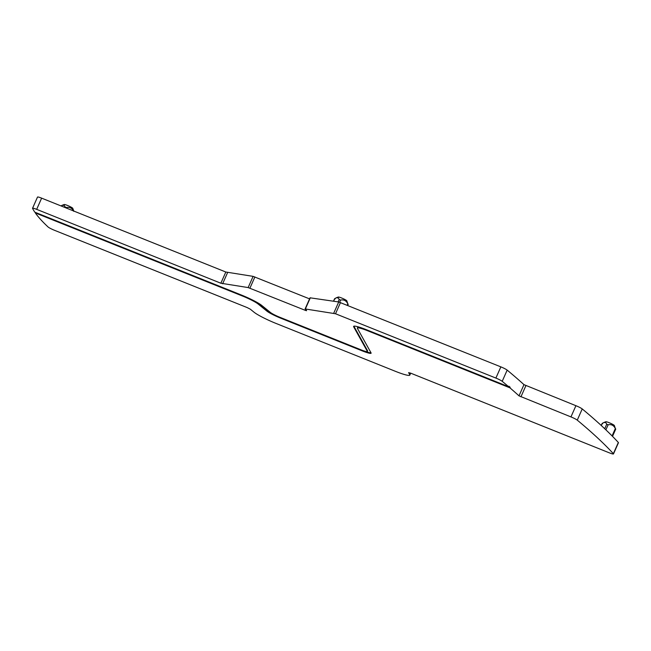 <?xml version="1.0" encoding="UTF-8"?>
<svg xmlns="http://www.w3.org/2000/svg" width="651" height="651" viewBox="0 0 651 651"><rect width="100%" height="100%" fill="white"/><g stroke="black" fill="none" stroke-linecap="round" stroke-linejoin="round"><path stroke-width="0.98" d="M508.74 386.727L510.164 387.296A1059.185 127.205 -156.1 0 0 508.952 386.255L508.716 386.784A1059.185 127.205 -156.1 0 0 502.206 381.315A5.875 0.708 -156.1 0 0 495.891 378.076L335.525 313.758L305.36 308.981L306.629 310.714L305.392 310.389L248.145 287.571L220.852 283.226L36.668 209.353A5.875 0.708 -156.1 0 0 32.55 208.271A5.875 0.708 -156.1 0 0 32.566 208.385A486.297 58.403 -156.1 0 0 34.796 212.169L241.545 295.09A18.814 2.262 -156.1 0 1 261.645 305.36L270.434 312.464A8.821 1.058 -156.1 0 0 279.849 317.281L361.183 349.896A8.821 1.058 -156.1 0 0 367.359 351.524A8.821 1.058 -156.1 0 0 367.327 351.328L353.672 326.81L353.908 326.273A18.814 2.262 -156.1 0 1 353.867 326.184M510.164 387.296L509.928 387.833A1059.185 127.205 -156.1 0 1 519.01 395.849L570.951 416.909A5.875 0.708 -156.1 0 1 577.266 420.139A1059.185 127.205 -156.1 0 1 613.364 453.682A5.875 0.708 -156.1 0 1 613.486 453.934A5.875 0.708 -156.1 0 1 609.369 452.852L410.683 373.161L408.625 372.624L409.731 374.65A20.572 2.474 -156.1 0 1 409.813 375.114A20.572 2.474 -156.1 0 1 395.401 371.314L276.024 323.433A20.572 2.474 -156.1 0 1 254.036 312.203L250.293 309.176L247.152 307.573L54.481 230.291A5.875 0.708 -156.1 0 1 48.052 226.955A486.297 58.403 -156.1 0 1 35.325 212.934L242.424 296.002L242.628 295.538M613.486 453.934L618.45 442.729A5.875 0.708 -156.1 0 0 618.336 442.477A1059.185 127.205 -156.1 0 0 582.23 408.934A5.875 0.708 -156.1 0 0 575.915 405.703L523.974 384.643A1059.185 127.205 -156.1 0 0 507.17 370.11A5.875 0.708 -156.1 0 0 500.855 366.871L338.707 301.974L310.047 297.808L305.075 309.013M353.672 326.81A18.814 2.262 -156.1 0 1 353.599 326.387A18.814 2.262 -156.1 0 1 366.773 329.862L508.716 386.784M367.359 351.524L367.595 350.995A8.821 1.058 -156.1 0 0 367.563 350.791L353.908 326.273M509.928 387.833L367.652 330.765A14.696 1.766 -156.1 0 0 357.366 328.055A14.696 1.766 -156.1 0 0 357.415 328.381L371.07 352.907A12.93 1.554 -156.1 0 1 371.119 353.192A12.93 1.554 -156.1 0 1 362.062 350.808L280.736 318.184A12.93 1.554 -156.1 0 1 266.91 311.129L267.146 310.592L258.366 303.488A14.696 1.766 -156.1 0 0 254.435 300.99M267.146 310.592A12.93 1.554 -156.1 0 0 272.484 313.79M364.121 350.979A12.93 1.554 -156.1 0 0 371.029 352.834M363.543 328.617A14.696 1.766 -156.1 0 0 357.602 327.518L357.366 328.055M266.91 311.129L258.13 304.025A14.696 1.766 -156.1 0 0 242.424 296.002M309.567 298.874L253.109 276.366L225.816 272.02L41.631 198.148A5.875 0.708 -156.1 0 0 37.514 197.066L32.55 208.271M35.528 212.462L35.325 212.934M60.974 205.903L62.301 205.228L64.262 205.439L65.108 206.977L66.516 207.539L66.296 208.035M73.718 211.306C72.163 208.141 69.763 206.88 66.516 207.539M336.477 297.719L338.284 297.035A4.703 0.561 -156.1 0 1 339.635 297.271A4.703 0.561 -156.1 0 1 344.135 299.118A4.703 0.561 -156.1 0 1 346.82 300.819L347.805 303.83C346.251 300.664 343.85 299.403 340.603 300.062L339.195 299.501L338.349 297.963L336.388 297.751L334.777 298.606L335.119 298.955L334.777 298.606L333.621 301.226M348.139 304.18L347.805 303.83L347.178 305.238M604.014 422.434L605.829 421.75A4.703 0.561 -156.1 0 1 607.18 421.986A4.703 0.561 -156.1 0 1 611.68 423.834A4.703 0.561 -156.1 0 1 614.365 425.526L615.341 428.545C613.787 425.38 611.387 424.118 608.14 424.777L606.732 424.216L605.886 422.67L603.925 422.458L602.321 423.321L602.655 423.671L602.321 423.321L601.321 425.567M615.683 428.895L615.341 428.545L612.07 435.918M73.832 211.062L72.741 208.287A4.703 0.561 -156.1 0 0 70.056 206.595A4.703 0.561 -156.1 0 0 65.556 204.748A4.703 0.561 -156.1 0 0 64.205 204.512L62.39 205.195M507.17 370.11L502.206 381.315M523.974 384.643L519.01 395.849M500.855 366.871L495.891 378.076M367.652 330.765L367.864 330.293M525.902 385.636L520.93 396.841M340.489 302.552L335.525 313.758M338.707 301.974L333.743 313.18M310.324 297.776L305.36 308.981M305.693 309.713L305.392 310.389M254.891 276.944L249.927 288.149M253.109 276.366L248.145 287.571M227.598 272.59L222.626 283.795M225.816 272.02L220.852 283.226M41.631 198.148L36.668 209.353M367.563 350.791L367.327 351.328M258.366 303.488L258.13 304.025M280.939 317.712L280.736 318.184M362.062 350.808L362.273 350.328M410.431 373.064L409.731 374.65M618.336 442.477L613.364 453.682M582.23 408.934L577.266 420.139M575.915 405.703L570.951 416.909M64.888 207.474L65.108 206.977M338.129 301.893L339.195 299.501M340.603 300.062L339.643 302.235M604.722 428.74L606.732 424.216M608.14 424.777L605.894 429.847M410.675 373.161L409.813 375.114M334.533 298.833L333.483 301.201M348.195 304.399L347.724 305.449M602.069 423.549L601.223 425.469M615.732 429.115L612.518 436.365"/></g></svg>
